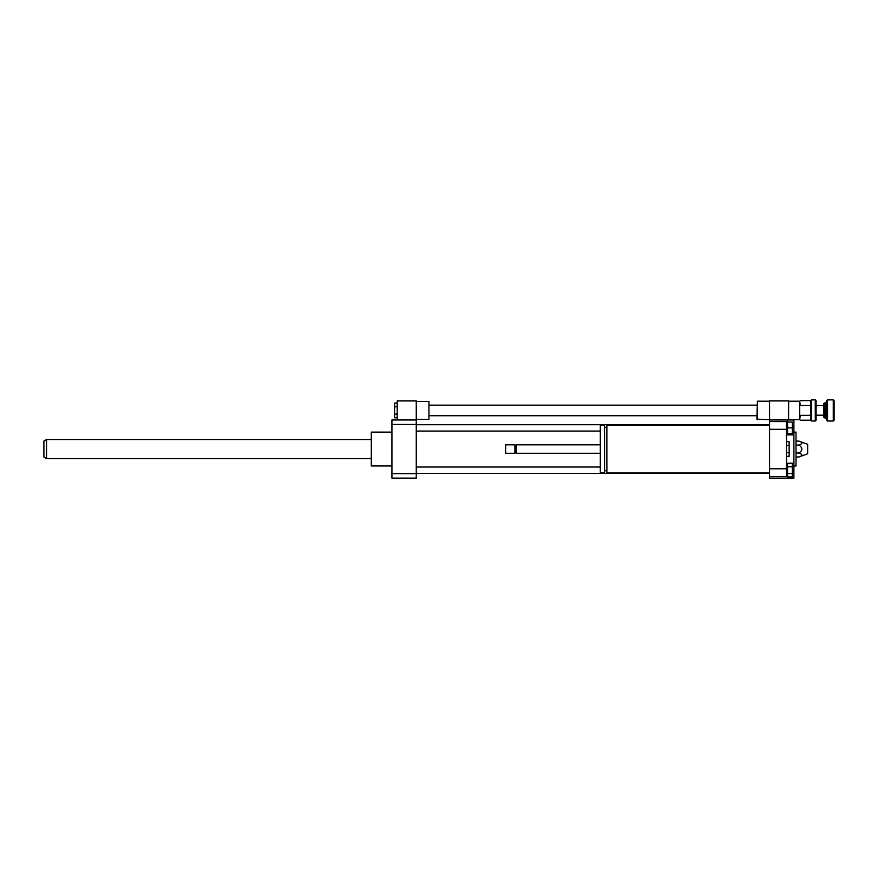 <?xml version="1.0" encoding="UTF-8"?>
<svg xmlns="http://www.w3.org/2000/svg" width="878" height="878" viewBox="0 0 878 878"><rect width="100%" height="100%" fill="white"/><g stroke="black" fill="none" stroke-linecap="round" stroke-linejoin="round"><path stroke-width="1.32" d="M397.218 403.112L394.573 403.112L394.573 417.763L397.218 417.763M397.218 406.777L394.573 406.777M397.218 414.098L394.573 414.098M416.26 419.432L428.947 419.432L428.947 401.444L416.26 401.444M416.26 419.958L416.26 424.469L391.928 424.469L391.928 419.958L416.26 419.958L416.26 400.917L397.218 400.917L397.218 419.958M786.501 441.722L789.146 441.722L789.146 456.373L786.501 456.373M786.501 452.719L789.146 452.719M786.501 445.387L789.146 445.387M769.567 472.847L606.874 472.847L606.874 425.248L769.567 425.248M606.874 470.74L604.547 470.74M604.547 472.847L604.547 425.248L600.322 425.248L600.322 472.847L604.547 472.847M600.322 453.278L516.483 453.278L516.483 444.817L600.322 444.817M516.483 453.278L515.693 452.488L515.693 445.607L516.483 444.817M514.903 453.278L514.903 444.817L505.64 444.817L505.64 453.278L514.903 453.278L515.693 452.488M505.64 453.278L505.64 444.817M786.501 473.626L787.555 473.626L787.555 463.211L793.899 463.211L793.899 478.137L769.567 478.137L769.567 476.556L786.501 476.556L786.501 421.55L769.567 421.55L769.567 419.958L793.899 419.958L793.899 434.884L787.555 434.884L787.555 419.958M769.567 476.556L769.567 468.786L786.501 468.786M769.567 468.786L769.567 429.32L786.501 429.32M769.567 429.32L769.567 421.55M793.899 463.211L793.899 434.884M786.501 424.469L787.555 424.469M787.555 466.844L792.318 466.844L792.318 463.485L787.555 463.485M787.555 476.93L792.318 476.93L792.318 466.844M787.555 473.56L792.318 473.56M787.555 433.71L792.318 433.71L792.318 422.077L787.555 422.077M787.555 427.893L792.318 427.893M787.555 478.137L787.555 473.626M798.914 441.107C802.854 442.435 802.854 443.752 798.914 445.08C802.854 447.725 802.854 450.37 798.914 453.015C802.854 454.343 802.854 455.671 798.914 456.988L807.65 453.805L807.65 444.29L798.914 441.107L796.017 441.107M798.914 445.08L796.017 445.08M798.914 453.015L796.017 453.015M798.914 456.988L796.017 456.988M793.899 465.977L796.017 465.977L796.017 432.119L793.899 432.119M391.928 465.977L371.295 465.977L371.295 432.119L391.928 432.119M371.295 465.977L371.295 432.119M416.26 424.469L416.26 478.137L391.928 478.137L391.928 424.469M416.26 473.626L391.928 473.626M757.407 419.695L757.407 401.18L756.88 419.168L769.567 419.695M788.609 419.958L788.609 400.917L769.567 400.917L769.567 419.958M810.866 405.548L800.253 405.548L799.715 401.18L799.715 419.695L800.253 415.327L810.866 415.327L810.833 400.708M46.545 458.568L46.545 439.527L43.9 441.052L43.9 457.043L46.545 458.568L370.768 458.568M815.267 421.012L816.112 420.167L816.112 400.708L815.267 399.863L815.267 421.012L811.678 421.012L811.678 399.863L815.267 399.863M810.833 420.167L810.866 415.327M824.365 410.443L824.365 403.035L823.52 403.88L823.52 416.995L824.365 417.84L824.365 410.443M827.537 410.443L827.537 399.863L826.692 400.708L826.692 420.167L827.537 421.012L827.537 410.443M833.255 421.012L834.1 420.167L834.1 400.708L833.255 399.863L833.255 421.012L827.537 421.012M800.253 420.211L810.866 420.211L811.678 421.012M811.678 399.863L810.866 400.664L800.253 400.664M824.365 417.84L825.111 417.84L825.111 403.035L824.365 403.035M428.947 415.733L756.88 415.733M428.947 405.153L756.88 405.153M606.874 427.366L604.547 427.366M515.693 445.607L514.903 444.817M416.26 431.065L600.322 431.065M416.26 424.722L769.567 424.722M416.26 473.385L769.567 473.385M416.26 467.03L600.322 467.03M769.567 401.18L757.407 401.18M788.609 419.695L799.715 419.695M788.609 401.18L799.715 401.18M46.545 439.527L370.768 439.527M833.255 399.863L827.537 399.863M825.111 403.035L826.692 401.444M825.111 417.84L826.692 419.432M823.52 405.68L816.112 405.68M823.52 415.195L816.112 415.195"/></g></svg>
